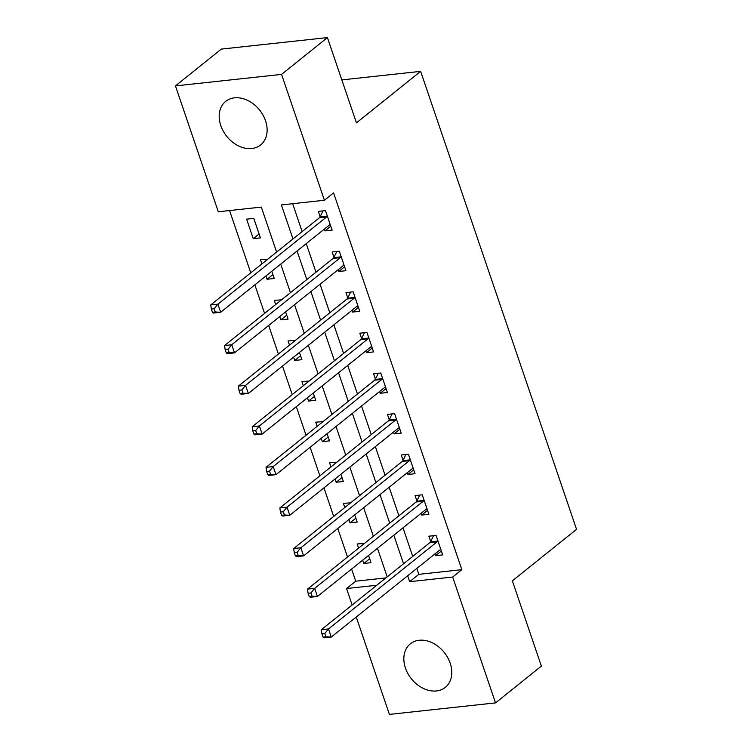 <?xml version="1.0" encoding="UTF-8"?>
<svg xmlns="http://www.w3.org/2000/svg" width="752" height="752" viewBox="0 0 752 752"><rect width="100%" height="100%" fill="white"/><g stroke="black" fill="none" stroke-linecap="round" stroke-linejoin="round"><path stroke-width="1.13" d="M265.522 120.752A27.918 21.047 51.3 0 1 260.624 144.957A27.918 21.047 51.3 0 1 220.787 125.612A27.918 21.047 51.3 0 1 225.685 101.407A27.918 21.047 51.3 0 1 265.522 120.752M450.185 663.179A27.918 21.047 51.3 0 1 445.287 687.384A27.918 21.047 51.3 0 1 405.441 668.039A27.918 21.047 51.3 0 1 410.338 643.834A27.918 21.047 51.3 0 1 450.185 663.179M276.623 252.07L261.311 207.101L218.296 211.763L175.451 85.897L221.304 49.106L327.421 37.6L356.448 122.858L420.641 71.355L576.549 529.333L512.356 580.835L541.374 666.103L495.521 702.894L389.404 714.4L356.26 617.016M352.162 604.993L346.559 588.534L376.752 585.263M351.607 569.057L355.734 581.183L346.559 588.534M229.557 210.541L250.764 272.826M254.853 284.858L264.582 313.424M268.671 325.456L278.4 354.032M282.498 366.055L292.227 394.631M296.316 406.653L306.045 435.229M310.144 447.261L319.863 475.828M323.962 487.86L333.691 516.436M337.78 528.459L347.509 557.035M355.734 581.183L385.926 577.903M362.699 560.155L363.827 563.464L370.999 562.684L368.536 555.474M364.447 543.442L357.191 543.969L358.61 548.133M348.881 519.557L350 522.856L357.172 522.085L354.718 514.876M350.62 502.844L343.373 503.37L344.783 507.534M335.054 478.958L336.182 482.258L343.354 481.487L340.9 474.268M336.802 462.245L329.545 462.771L330.965 466.926M321.236 438.36L322.364 441.659L329.526 440.879L327.073 433.669M322.984 421.646L315.727 422.173L317.137 426.328M307.418 397.752L308.536 401.06L315.708 400.28L313.255 393.07M309.157 381.038L301.9 381.574L303.319 385.729M293.59 357.153L294.718 360.462L301.89 359.682L299.428 352.472M295.339 340.44L288.082 340.966L289.501 345.13M279.772 316.554L280.891 319.854L288.063 319.083L285.61 311.864M281.521 299.841L274.264 300.368L275.674 304.522M265.945 275.956L267.073 279.255L274.245 278.475L271.792 271.265M267.693 259.243L260.436 259.769L261.856 263.924M260.418 237.876L253.791 218.39L246.618 219.17L253.255 238.657L260.418 237.876M416.815 568.427L418.826 574.34L461.841 569.668L333.578 192.897L324.413 200.248L281.389 204.92L292.979 238.957M292.65 203.698L302.144 231.597M306.243 243.629L315.972 272.196M320.061 284.228L329.79 312.804M333.888 324.826L343.617 353.402M347.706 365.425L357.435 394.001M361.533 406.033L371.253 434.6M375.351 446.632L385.08 475.198M389.169 487.23L398.898 515.806M402.997 527.829L412.726 556.405M434.919 553.904L435.521 555.681L442.693 554.91L436.057 535.415L428.894 536.195L430.689 541.478M421.101 513.306L421.703 515.082L428.875 514.302L422.239 494.816L415.066 495.596L416.871 500.879M407.274 472.707L407.885 474.484L415.048 473.704L408.421 454.217L401.248 454.998L403.044 460.28M393.456 432.109L394.057 433.885L401.23 433.105L394.593 413.619L387.421 414.39L389.226 419.682M379.628 391.501L380.239 393.277L387.412 392.506L380.775 373.02L373.603 373.791L375.398 379.074M365.81 350.902L366.412 352.679L373.584 351.908L366.948 332.412L359.785 333.192L361.58 338.475M351.992 310.303L352.594 312.08L359.766 311.3L353.13 291.814L345.958 292.594L347.762 297.877M338.165 269.705L338.776 271.481L345.939 270.701L339.312 251.215L332.14 251.995L333.935 257.278M324.347 229.106L324.949 230.883L332.121 230.103L325.484 210.616L318.312 211.387L320.117 216.67M420.641 71.355L341.822 79.909M327.421 37.6L281.558 74.392L324.413 200.248M175.451 85.897L281.558 74.392M461.841 569.668L452.676 577.028L495.521 702.894M407.64 575.788L409.652 581.691L452.676 577.028M297.068 250.98L306.797 279.556M310.896 291.588L320.625 320.155M324.714 332.187L334.443 360.763M338.541 372.785L348.261 401.361M352.359 413.384L362.088 441.96M366.177 453.992L375.906 482.558M380.004 494.59L389.724 523.157M393.822 535.189L403.551 563.765M387.195 576.878L377.476 548.311M373.377 536.279L363.648 507.703M359.559 495.681L349.83 467.105M345.732 455.082L336.003 426.506M331.914 414.474L322.185 385.908M318.087 373.876L308.367 345.3M304.269 333.277L294.54 304.701M290.451 292.678L280.722 264.102M418.826 574.34L409.652 581.691M441.368 551L435.521 555.681M369.664 558.774L363.827 563.464M259.092 233.966L253.255 238.657M272.91 274.574L267.073 279.255M286.738 315.173L280.891 319.854M300.556 355.771L294.718 360.462M314.383 396.37L308.536 401.06M328.201 436.978L322.364 441.659M342.019 477.576L336.182 482.258M355.846 518.175L350 522.856M427.54 510.401L421.703 515.082M413.722 469.803L407.885 474.484M399.895 429.195L394.057 433.885M386.077 388.596L380.239 393.277M372.259 347.997L366.412 352.679M358.431 307.399L352.594 312.08M344.613 266.791L338.776 271.481M330.786 226.192L324.949 230.883M440.898 549.627L440.606 549.646A3.581 2.115 83.8 0 0 440.559 549.646A3.581 2.115 83.8 0 0 439.845 549.956L440.973 549.844M437.081 541.835L429.909 542.615L321.32 629.734L328.492 628.954L437.081 541.835A3.581 2.115 83.8 0 0 437.683 541.055L437.861 540.707M324.779 633.541L328.492 628.954L331.256 637.076L324.084 637.856L323.022 637.104L325.889 636.784L324.779 633.541L321.912 633.851L323.022 637.104M439.845 549.956L331.256 637.076L325.889 636.784M429.909 542.615A3.581 2.115 83.8 0 0 430.511 541.835L433.584 535.687M321.32 629.734L321.912 633.851M427.07 509.019L426.788 509.048A3.581 2.115 83.8 0 0 426.741 509.048A3.581 2.115 83.8 0 0 426.017 509.358L427.145 509.245M423.254 501.236L416.082 502.016L307.493 589.136L314.665 588.355L423.254 501.236A3.581 2.115 83.8 0 0 423.865 500.456L424.034 500.099M310.961 592.943L314.665 588.355L317.429 596.477L310.256 597.257L309.194 596.496L312.061 596.186L310.961 592.943L308.094 593.253L309.194 596.496M426.017 509.358L317.429 596.477L312.061 596.186M416.082 502.016A3.581 2.115 83.8 0 0 416.693 501.227L419.766 495.089M307.493 589.136L308.094 593.253M413.252 468.421L412.961 468.44A3.581 2.115 83.8 0 0 412.914 468.449A3.581 2.115 83.8 0 0 412.199 468.759L413.327 468.646M409.436 460.638L402.264 461.418L293.675 548.537L300.847 547.757L409.436 460.638A3.581 2.115 83.8 0 0 410.037 459.857L410.216 459.5M297.134 552.335L300.847 547.757L303.611 555.878L296.438 556.659L295.376 555.897L298.243 555.587L297.134 552.335L294.267 552.654L295.376 555.897M412.199 468.759L303.611 555.878L298.243 555.587M402.264 461.418A3.581 2.115 83.8 0 0 402.865 460.628L405.939 454.49M293.675 548.537L294.267 552.654M399.434 427.822L399.143 427.841A3.581 2.115 83.8 0 0 399.096 427.85A3.581 2.115 83.8 0 0 398.372 428.161L399.509 428.048M395.608 420.039L388.446 420.81L279.857 507.929L287.02 507.158L395.608 420.039A3.581 2.115 83.8 0 0 396.219 419.249L396.389 418.902M283.316 511.736L287.02 507.158L289.783 515.28L282.62 516.051L281.558 515.299L284.425 514.988L283.316 511.736L280.449 512.046L281.558 515.299M398.372 428.161L289.783 515.28L284.425 514.988M388.446 420.81A3.581 2.115 83.8 0 0 389.047 420.03L392.121 413.882M279.857 507.929L280.449 512.046M385.607 387.224L385.315 387.242A3.581 2.115 83.8 0 0 385.278 387.242A3.581 2.115 83.8 0 0 384.554 387.553L385.682 387.44M381.79 379.431L374.618 380.211L266.029 467.33L273.202 466.56L381.79 379.431A3.581 2.115 83.8 0 0 382.392 378.651L382.571 378.303M269.498 471.137L273.202 466.56L275.965 474.672L268.793 475.452L267.731 474.7L270.598 474.39L269.498 471.137L266.631 471.448L267.731 474.7M384.554 387.553L275.965 474.672L270.598 474.39M374.618 380.211A3.581 2.115 83.8 0 0 375.229 379.431L378.294 373.283M266.029 467.33L266.631 471.448M371.789 346.616L371.497 346.644A3.581 2.115 83.8 0 0 371.45 346.644A3.581 2.115 83.8 0 0 370.736 346.954L371.864 346.841M367.972 338.832L360.8 339.613L252.211 426.732L259.384 425.952L367.972 338.832A3.581 2.115 83.8 0 0 368.574 338.052L368.753 337.695M255.671 430.539L259.384 425.952L262.147 434.073L254.975 434.853L253.913 434.092L256.78 433.782L255.671 430.539L252.804 430.849L253.913 434.092M370.736 346.954L262.147 434.073L256.78 433.782M360.8 339.613A3.581 2.115 83.8 0 0 361.402 338.832L364.476 332.685M252.211 426.732L252.804 430.849M357.961 306.017L357.679 306.036A3.581 2.115 83.8 0 0 357.632 306.045A3.581 2.115 83.8 0 0 356.909 306.355L358.037 306.243M354.145 298.234L346.982 299.014L238.384 386.133L245.556 385.353L354.145 298.234A3.581 2.115 83.8 0 0 354.756 297.454L354.925 297.096M241.853 389.94L245.556 385.353L248.32 393.475L241.157 394.255L240.085 393.493L242.962 393.183L241.853 389.94L238.986 390.25L240.085 393.493M356.909 306.355L248.32 393.475L242.962 393.183M346.982 299.014A3.581 2.115 83.8 0 0 347.584 298.224L350.658 292.086M238.384 386.133L238.986 390.25M344.143 265.418L343.852 265.437A3.581 2.115 83.8 0 0 343.814 265.447A3.581 2.115 83.8 0 0 343.091 265.757L344.219 265.644M340.327 257.635L333.155 258.415L224.566 345.535L231.738 344.754L340.327 257.635A3.581 2.115 83.8 0 0 340.929 256.846L341.107 256.498M228.035 349.332L231.738 344.754L234.502 352.876L227.33 353.647L226.267 352.895L229.134 352.585L228.035 349.332L225.158 349.642L226.267 352.895M343.091 265.757L234.502 352.876L229.134 352.585M333.155 258.415A3.581 2.115 83.8 0 0 333.756 257.626L336.83 251.478M224.566 345.535L225.158 349.642M330.325 224.82L330.034 224.839A3.581 2.115 83.8 0 0 329.987 224.839A3.581 2.115 83.8 0 0 329.273 225.149L330.401 225.036M326.5 217.037L319.337 217.807L210.748 304.927L217.911 304.156L326.5 217.037A3.581 2.115 83.8 0 0 327.111 216.247L327.289 215.899M214.207 308.734L217.911 304.156L220.674 312.268L213.512 313.048L212.449 312.296L215.316 311.986L214.207 308.734L211.34 309.044L212.449 312.296M329.273 225.149L220.674 312.268L215.316 311.986M319.337 217.807A3.581 2.115 83.8 0 0 319.938 217.027L323.012 210.88M210.748 304.927L211.34 309.044M437.683 541.055L430.511 541.835M423.865 500.456L416.693 501.227M410.037 459.857L402.865 460.628M396.219 419.249L389.047 420.03M382.392 378.651L375.229 379.431M368.574 338.052L361.402 338.832M354.756 297.454L347.584 298.224M340.929 256.846L333.756 257.626M327.111 216.247L319.938 217.027"/></g></svg>
